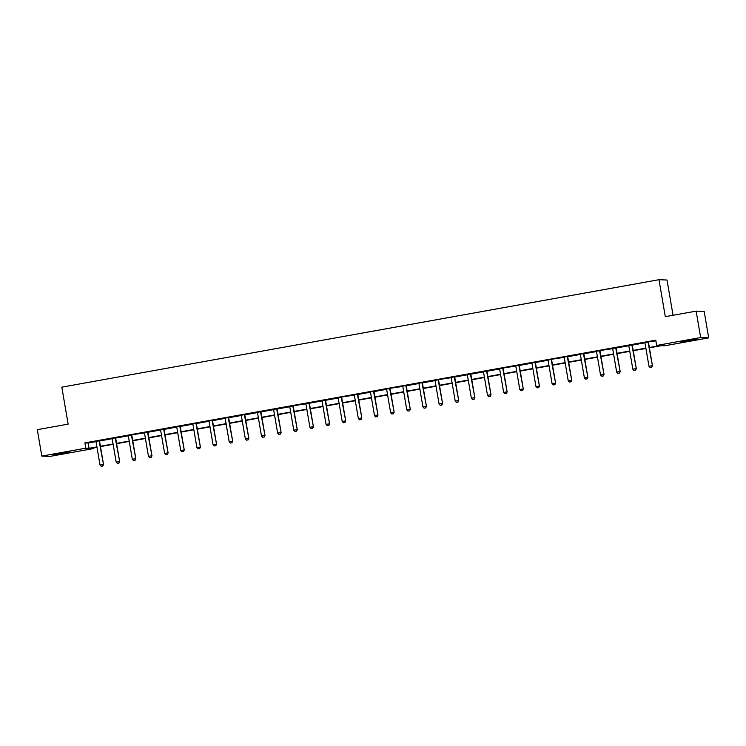 <?xml version="1.0" encoding="UTF-8"?>
<svg xmlns="http://www.w3.org/2000/svg" width="746" height="746" viewBox="0 0 746 746"><rect width="100%" height="100%" fill="white"/><g stroke="black" fill="none" stroke-linecap="round" stroke-linejoin="round"><path stroke-width="1.12" d="M60.184 453.298L70.124 451.964L56.705 454.538L53.628 454.78L60.184 453.298M686.945 340.521L696.885 339.178L683.467 341.761L680.389 342.004L686.945 340.521M673.051 315.278L667.027 280.03L658.979 279.694L61.825 387.155L68.138 424.129L37.3 429.677L41.813 456.095L85.799 448.178L89.063 448.309L96.924 446.891M658.979 279.694L665.301 316.677L696.139 311.129L704.187 311.455L708.7 337.863L664.714 345.78L661.45 345.65L649.402 347.822M93.726 447.805L93.847 448.505L49.861 456.421L41.813 456.095M649.346 347.496L659.93 345.584L656.676 345.454L655.771 340.167L84.895 442.891L88.159 443.031L96.01 441.613M99.544 440.979L112.152 438.713M115.695 438.07L128.293 435.804M131.883 434.787L144.444 432.904M147.978 432.26L160.586 429.994M164.129 429.36L176.727 427.094M180.271 426.451L192.878 424.185M196.412 423.551L209.02 421.276M212.563 420.641L225.171 418.375M228.705 417.741L241.312 415.466M244.856 414.832L257.454 412.566M260.997 411.923L273.605 409.657M277.139 409.022L289.746 406.756M293.337 405.731L305.888 403.847M309.431 403.213L322.039 400.947M325.573 400.304L338.18 398.038M341.771 397.021L354.331 395.128M357.866 394.494L370.473 392.228M374.016 391.594L386.615 389.319M390.205 388.302L402.765 386.419M406.3 385.785L418.907 383.509M422.45 382.875L435.049 380.609M438.639 379.593L451.199 377.7M454.734 377.066L467.341 374.8M470.885 374.156L483.492 371.89M487.026 371.256L499.633 368.99M503.224 367.965L515.775 366.081M519.319 365.447L531.926 363.171M535.46 362.537L548.068 360.271M551.658 359.255L564.209 357.362M567.753 356.728L580.36 354.462M583.894 353.818L596.502 351.553M600.092 350.536L612.653 348.652M616.187 348.009L628.794 345.743M632.338 345.109L644.936 342.843M648.526 341.817L655.893 340.866M648.516 341.948L644.824 342.61M632.366 344.848L628.682 345.51M616.224 347.757L612.541 348.419M600.073 350.657L596.39 351.319M583.932 353.567L580.248 354.229M567.79 356.467L564.097 357.129M551.639 359.376L547.956 360.038M535.497 362.276L531.814 362.948M519.356 365.186L515.663 365.848M503.205 368.095L499.522 368.757M487.063 370.995L483.38 371.657M470.913 373.905L467.229 374.567M454.771 376.805L451.088 377.467M438.629 379.714L434.937 380.376M422.478 382.614L418.795 383.276M406.337 385.523L402.654 386.186M390.195 388.424L386.503 389.086M374.044 391.333L370.361 391.995M357.903 394.233L354.219 394.904M341.752 397.142L338.069 397.805M325.61 400.052L321.927 400.714M309.469 402.952L305.776 403.614M293.318 405.861L289.635 406.523M277.176 408.761L273.493 409.423M261.035 411.671L257.342 412.333M244.884 414.571L241.2 415.233M228.742 417.48L225.059 418.142M212.591 420.38L208.908 421.052M196.45 423.29L192.766 423.952M180.308 426.199L176.625 426.861M164.157 429.099L160.474 429.761M148.016 432.009L144.332 432.671M131.874 434.909L128.181 435.571M115.723 437.818L112.04 438.48M99.582 440.718L95.898 441.38M696.139 311.129L700.662 337.537L708.7 337.863M84.895 442.891L85.799 448.178M656.676 345.454L700.662 337.537M100.412 446.267L113.075 443.991M116.553 443.366L129.217 441.082M132.704 440.457L145.367 438.182M148.846 437.557L161.509 435.272M164.987 434.648L177.651 432.372M181.138 431.738L193.801 429.463M197.28 428.838L209.943 426.563M213.421 425.929L226.085 423.653M229.572 423.029L242.236 420.744M245.714 420.119L258.377 417.844M261.865 417.219L274.528 414.935M278.006 414.31L290.67 412.034M294.148 411.41L306.811 409.125M310.299 408.5L322.962 406.225M326.44 405.6L339.104 403.316M342.582 402.691L355.245 400.415M358.733 399.781L371.396 397.506M374.874 396.881L387.538 394.606M391.025 393.972L403.689 391.697M407.167 391.072L419.83 388.787M423.308 388.162L435.972 385.887M439.459 385.262L452.123 382.978M455.601 382.353L468.264 380.078M471.742 379.453L484.406 377.168M487.893 376.543L500.557 374.268M504.035 373.634L516.698 371.359M520.186 370.734L532.849 368.459M536.327 367.825L548.991 365.549M552.469 364.925L565.132 362.64M568.62 362.015L581.283 359.74M584.761 359.115L597.425 356.83M600.903 356.206L613.566 353.93M617.054 353.306L629.717 351.021M633.195 350.396L645.859 348.121M96.98 447.218L90.583 448.374L93.847 448.505M645.915 348.447L633.251 350.723M629.773 351.347L617.11 353.632M613.622 354.257L600.959 356.532M597.481 357.157L584.817 359.441M581.339 360.066L568.676 362.342M565.188 362.966L552.525 365.251M549.047 365.876L536.383 368.151M532.905 368.785L520.242 371.06M516.754 371.685L504.091 373.96M500.613 374.595L487.949 376.87M484.462 377.495L471.798 379.779M468.32 380.404L455.657 382.679M452.179 383.304L439.515 385.589M436.028 386.214L423.364 388.489M419.886 389.114L407.223 391.398M403.745 392.023L391.081 394.298M387.594 394.932L374.93 397.208M371.452 397.832L358.789 400.108M355.301 400.742L342.638 403.017M339.16 403.642L326.496 405.927M323.018 406.551L310.355 408.827M306.867 409.451L294.204 411.736M290.726 412.361L278.062 414.636M274.584 415.261L261.921 417.546M258.433 418.17L245.77 420.446M242.291 421.07L229.628 423.355M226.141 423.98L213.477 426.255M209.999 426.889L197.336 429.164M193.857 429.789L181.194 432.065M177.707 432.699L165.043 434.974M161.565 435.599L148.902 437.883M145.423 438.508L132.76 440.783M129.272 441.408L116.609 443.693M113.131 444.318L100.468 446.593M88.159 443.031L89.063 448.309M650.139 367.526L651.762 367.246L650.139 367.526L648.964 366.286L644.992 343.039A1.072 1.054 -87.6 0 0 644.889 342.731L644.768 342.498M648.125 341.892L648.087 342.153A1.072 1.054 -87.6 0 0 648.097 342.479L652.461 365.745L651.762 367.246M648.087 342.153L648.479 342.172A1.072 1.054 -87.6 0 0 648.488 342.498L652.461 365.745M648.964 366.286L652.069 365.726L651.696 367.246M633.997 370.426L635.611 370.156L633.997 370.426L632.822 369.186L628.85 345.948A1.072 1.054 -87.6 0 0 628.747 345.631L628.626 345.398M631.983 344.801L631.946 345.062A1.072 1.054 -87.6 0 0 631.955 345.389L636.319 368.645L635.611 370.156M632.384 344.727L632.338 345.072A1.072 1.054 -87.6 0 0 632.347 345.407L636.319 368.645M632.822 369.186L635.928 368.627L635.545 370.147M617.847 373.336L619.469 373.056L617.847 373.336L616.672 372.095L612.699 348.848A1.072 1.054 -87.6 0 0 612.597 348.541L612.485 348.307M615.832 347.701L615.804 347.962A1.072 1.054 -87.6 0 0 615.804 348.289L620.168 371.555L619.469 373.056M616.243 347.636L616.196 347.981A1.072 1.054 -87.6 0 0 616.196 348.307L620.168 371.555M616.672 372.095L619.777 371.536L619.404 373.056M601.705 376.236L603.318 375.965L601.705 376.236L600.53 374.996L596.558 351.758A1.072 1.054 -87.6 0 0 596.455 351.441L596.334 351.217M599.691 350.611L599.653 350.872A1.072 1.054 -87.6 0 0 599.663 351.198L604.027 374.455L603.318 375.965M599.653 350.872L600.045 350.881A1.072 1.054 -87.6 0 0 600.054 351.217L604.027 374.455M600.53 374.996L603.635 374.436L603.253 375.956M585.563 379.145L587.177 378.865L585.563 379.145L584.388 377.905L580.416 354.658A1.072 1.054 -87.6 0 0 580.313 354.35L580.192 354.117M583.549 353.511L583.512 353.772A1.072 1.054 -87.6 0 0 583.521 354.098L587.885 377.364L587.177 378.865M583.95 353.445L583.904 353.79A1.072 1.054 -87.6 0 0 583.913 354.117L587.885 377.364M584.388 377.905L587.494 377.345L587.111 378.865M569.412 382.055L571.035 381.775L569.412 382.055L568.238 380.805L564.265 357.567A1.072 1.054 -87.6 0 0 564.163 357.259L564.041 357.026M567.398 356.42L567.37 356.681A1.072 1.054 -87.6 0 0 567.37 357.008L571.734 380.264L571.035 381.775M567.799 356.346L567.753 356.691A1.072 1.054 -87.6 0 0 567.762 357.026L571.734 380.264M568.238 380.805L571.343 380.255L570.97 381.775M553.271 384.955L554.884 384.675L553.271 384.955L552.096 383.714L548.123 360.467A1.072 1.054 -87.6 0 0 548.021 360.159L547.9 359.926M551.257 359.32L551.219 359.581A1.072 1.054 -87.6 0 0 551.229 359.917L555.593 383.174L554.884 384.675M551.219 359.581L551.611 359.6A1.072 1.054 -87.6 0 0 551.62 359.926L555.593 383.174M552.096 383.714L555.201 383.155L554.819 384.675M537.12 387.864L538.743 387.584L537.12 387.864L535.954 386.624L531.973 363.377A1.072 1.054 -87.6 0 0 531.87 363.069L531.758 362.836M535.106 362.23L535.078 362.491A1.072 1.054 -87.6 0 0 535.078 362.817L539.442 386.074L538.743 387.584M535.516 362.155L535.469 362.509A1.072 1.054 -87.6 0 0 535.469 362.836L539.442 386.074M535.954 386.624L539.06 386.064L538.677 387.584M520.978 390.764L522.601 390.484L520.978 390.764L519.803 389.524L515.831 366.286A1.072 1.054 -87.6 0 0 515.728 365.969L515.607 365.736M518.964 365.139L518.927 365.391A1.072 1.054 -87.6 0 0 518.936 365.726L523.3 388.983L522.601 390.484M519.365 365.064L519.319 365.409A1.072 1.054 -87.6 0 0 519.328 365.736L523.3 388.983M519.803 389.524L522.909 388.964L522.536 390.484M504.837 393.674L506.45 393.394L504.837 393.674L503.662 392.433L499.689 369.186A1.072 1.054 -87.6 0 0 499.587 368.878L499.466 368.645M502.823 368.039L502.785 368.3A1.072 1.054 -87.6 0 0 502.795 368.627L507.159 391.883L506.45 393.394M502.785 368.3L503.177 368.319A1.072 1.054 -87.6 0 0 503.186 368.645L507.159 391.883M503.662 392.433L506.767 391.874L506.385 393.394M488.686 396.574L490.308 396.303L488.686 396.574L487.511 395.333L483.539 372.095A1.072 1.054 -87.6 0 0 483.436 371.778L483.324 371.545M486.672 370.949L486.644 371.2A1.072 1.054 -87.6 0 0 486.644 371.536L491.008 394.793L490.308 396.303M487.082 370.874L487.035 371.219A1.072 1.054 -87.6 0 0 487.035 371.545L491.008 394.793M487.511 395.333L490.616 394.774L490.243 396.294M472.544 399.483L474.158 399.203L472.544 399.483L471.369 398.243L467.397 374.996A1.072 1.054 -87.6 0 0 467.294 374.688L467.173 374.455M470.53 373.849L470.493 374.11A1.072 1.054 -87.6 0 0 470.502 374.436L474.866 397.702L474.158 399.203M470.931 373.774L470.885 374.128A1.072 1.054 -87.6 0 0 470.894 374.455L474.866 397.702M471.369 398.243L474.475 397.683L474.092 399.203M456.403 402.383L458.016 402.113L456.403 402.383L455.228 401.143L451.255 377.905A1.072 1.054 -87.6 0 0 451.153 377.588L451.032 377.364M454.389 376.758L454.351 377.019A1.072 1.054 -87.6 0 0 454.361 377.345L458.725 400.602L458.016 402.113M454.79 376.683L454.743 377.028A1.072 1.054 -87.6 0 0 454.752 377.364L458.725 400.602M455.228 401.143L458.333 400.583L457.951 402.103M440.252 405.292L441.874 405.013L440.252 405.292L439.077 404.052L435.105 380.805A1.072 1.054 -87.6 0 0 435.002 380.497L434.881 380.264M438.238 379.658L438.21 379.919A1.072 1.054 -87.6 0 0 438.21 380.246L442.574 403.511L441.874 405.013M438.21 379.919L438.601 379.938A1.072 1.054 -87.6 0 0 438.601 380.264L442.574 403.511M439.077 404.052L442.182 403.493L441.809 405.013M424.11 408.193L425.724 407.922L424.11 408.193L422.935 406.952L418.963 383.714A1.072 1.054 -87.6 0 0 418.86 383.397L418.739 383.174M422.096 382.567L422.059 382.829A1.072 1.054 -87.6 0 0 422.068 383.155L426.432 406.411L425.724 407.922M422.497 382.493L422.45 382.838A1.072 1.054 -87.6 0 0 422.46 383.174L426.432 406.411M422.935 406.952L426.041 406.393L425.658 407.913M407.959 411.102L409.582 410.822L407.959 411.102L406.794 409.862L402.812 386.615A1.072 1.054 -87.6 0 0 402.709 386.307L402.598 386.074M405.955 385.468L405.917 385.729A1.072 1.054 -87.6 0 0 405.917 386.055L410.281 409.321L409.582 410.822M406.356 385.402L406.309 385.747A1.072 1.054 -87.6 0 0 406.309 386.074L410.281 409.321M406.794 409.862L409.899 409.302L409.517 410.822M391.818 414.011L393.44 413.732L391.818 414.011L390.643 412.771L386.67 389.524A1.072 1.054 -87.6 0 0 386.568 389.216L386.447 388.983M389.804 388.377L389.766 388.638A1.072 1.054 -87.6 0 0 389.776 388.964L394.14 412.221L393.44 413.732M389.766 388.638L390.158 388.647A1.072 1.054 -87.6 0 0 390.167 388.983L394.14 412.221M390.643 412.771L393.748 412.212L393.375 413.732M375.676 416.911L377.29 416.632L375.676 416.911L374.501 415.671L370.529 392.424A1.072 1.054 -87.6 0 0 370.426 392.116L370.305 391.883M373.662 391.286L373.625 391.538A1.072 1.054 -87.6 0 0 373.634 391.874L377.998 415.13L377.29 416.632M374.063 391.212L374.016 391.557A1.072 1.054 -87.6 0 0 374.026 391.883L377.998 415.13M374.501 415.671L377.607 415.112L377.224 416.632M359.525 419.821L361.148 419.541L359.525 419.821L358.35 418.581L354.378 395.333A1.072 1.054 -87.6 0 0 354.275 395.026L354.163 394.793M357.511 394.186L357.483 394.447A1.072 1.054 -87.6 0 0 357.483 394.774L361.847 418.03L361.148 419.541M357.921 394.112L357.875 394.466A1.072 1.054 -87.6 0 0 357.875 394.793L361.847 418.03M358.35 418.581L361.456 418.021L361.083 419.541M343.384 422.721L344.997 422.45L343.384 422.721L342.209 421.481L338.236 398.243A1.072 1.054 -87.6 0 0 338.134 397.926L338.013 397.693M341.37 397.096L341.332 397.348A1.072 1.054 -87.6 0 0 341.342 397.683L345.706 420.94L344.997 422.45M341.332 397.348L341.724 397.366A1.072 1.054 -87.6 0 0 341.733 397.693L345.706 420.94M342.209 421.481L345.314 420.921L344.932 422.441M327.242 425.63L328.855 425.351L327.242 425.63L326.067 424.39L322.095 401.143A1.072 1.054 -87.6 0 0 321.992 400.835L321.871 400.602M325.228 399.996L325.191 400.257A1.072 1.054 -87.6 0 0 325.2 400.583L329.564 423.849L328.855 425.351M325.629 399.921L325.582 400.276A1.072 1.054 -87.6 0 0 325.592 400.602L329.564 423.849M326.067 424.39L329.173 423.831L328.79 425.351M311.091 428.53L312.714 428.26L311.091 428.53L309.916 427.29L305.944 404.052A1.072 1.054 -87.6 0 0 305.841 403.735L305.72 403.502M309.077 402.905L309.049 403.166A1.072 1.054 -87.6 0 0 309.049 403.493L313.413 426.749L312.714 428.26M309.478 402.831L309.441 403.176A1.072 1.054 -87.6 0 0 309.441 403.511L313.413 426.749M309.916 427.29L313.022 426.731L312.649 428.251M294.95 431.44L296.563 431.16L294.95 431.44L293.775 430.2L289.802 406.952A1.072 1.054 -87.6 0 0 289.7 406.645L289.579 406.411M292.936 405.805L292.898 406.066A1.072 1.054 -87.6 0 0 292.908 406.393L297.272 429.659L296.563 431.16M292.898 406.066L293.29 406.085A1.072 1.054 -87.6 0 0 293.299 406.411L297.272 429.659M293.775 430.2L296.88 429.64L296.498 431.16M278.799 434.34L280.421 434.069L278.799 434.34L277.633 433.1L273.661 409.862A1.072 1.054 -87.6 0 0 273.549 409.545L273.437 409.321M276.794 408.715L276.757 408.976A1.072 1.054 -87.6 0 0 276.757 409.302L281.121 432.559L280.421 434.069M277.195 408.64L277.148 408.985A1.072 1.054 -87.6 0 0 277.148 409.321L281.121 432.559M277.633 433.1L280.738 432.54L280.356 434.06M262.657 437.249L264.28 436.97L262.657 437.249L261.482 436.009L257.51 412.762A1.072 1.054 -87.6 0 0 257.407 412.454L257.286 412.221M260.643 411.615L260.606 411.876A1.072 1.054 -87.6 0 0 260.615 412.202L264.979 435.468L264.28 436.97M261.044 411.55L260.997 411.895A1.072 1.054 -87.6 0 0 261.007 412.221L264.979 435.468M261.482 436.009L264.588 435.45L264.215 436.97M246.516 440.149L248.129 439.879L246.516 440.149L245.341 438.909L241.368 415.671A1.072 1.054 -87.6 0 0 241.266 415.354L241.145 415.13M244.501 414.524L244.464 414.785A1.072 1.054 -87.6 0 0 244.474 415.112L248.838 438.368L248.129 439.879M244.902 414.45L244.856 414.795A1.072 1.054 -87.6 0 0 244.865 415.13L248.838 438.368M245.341 438.909L248.446 438.359L248.064 439.879M230.365 443.059L231.987 442.779L230.365 443.059L229.19 441.819L225.217 418.571A1.072 1.054 -87.6 0 0 225.115 418.264L225.003 418.03M228.351 417.424L228.323 417.685A1.072 1.054 -87.6 0 0 228.323 418.021L232.687 441.278L231.987 442.779M228.761 417.359L228.714 417.704A1.072 1.054 -87.6 0 0 228.714 418.03L232.687 441.278M229.19 441.819L232.295 441.259L231.922 442.779M214.223 445.968L215.836 445.688L214.223 445.968L213.048 444.728L209.076 421.481A1.072 1.054 -87.6 0 0 208.973 421.173L208.852 420.94M212.209 420.334L212.172 420.595A1.072 1.054 -87.6 0 0 212.181 420.921L216.545 444.178L215.836 445.688M212.61 420.259L212.563 420.613A1.072 1.054 -87.6 0 0 212.573 420.94L216.545 444.178M213.048 444.728L216.154 444.168L215.771 445.688M198.082 448.868L199.695 448.588L198.082 448.868L196.907 447.628L192.934 424.39A1.072 1.054 -87.6 0 0 192.832 424.073L192.71 423.84M196.067 423.243L196.03 423.495A1.072 1.054 -87.6 0 0 196.039 423.831L200.404 447.087L199.695 448.588M196.468 423.168L196.422 423.514A1.072 1.054 -87.6 0 0 196.431 423.84L200.404 447.087M196.907 447.628L200.012 447.068L199.63 448.588M181.931 451.778L183.553 451.498L181.931 451.778L180.756 450.537L176.783 427.29A1.072 1.054 -87.6 0 0 176.681 426.982L176.56 426.749M179.917 426.143L179.889 426.404A1.072 1.054 -87.6 0 0 179.889 426.731L184.253 449.987L183.553 451.498M180.327 426.069L180.28 426.423A1.072 1.054 -87.6 0 0 180.28 426.749L184.253 449.987M180.756 450.537L183.861 449.978L183.488 451.498M165.789 454.678L167.402 454.407L165.789 454.678L164.614 453.437L160.642 430.2A1.072 1.054 -87.6 0 0 160.539 429.882L160.418 429.649M163.775 429.053L163.738 429.304A1.072 1.054 -87.6 0 0 163.747 429.64L168.111 452.897L167.402 454.407M164.176 428.978L164.129 429.323A1.072 1.054 -87.6 0 0 164.139 429.649L168.111 452.897M164.614 453.437L167.719 452.878L167.337 454.398M149.638 457.587L151.261 457.307L149.638 457.587L148.473 456.347L144.5 433.1A1.072 1.054 -87.6 0 0 144.388 432.792L144.276 432.559M147.633 431.953L147.596 432.214A1.072 1.054 -87.6 0 0 147.596 432.54L151.97 455.806L151.261 457.307M148.034 431.878L147.988 432.232A1.072 1.054 -87.6 0 0 147.988 432.559L151.97 455.806M148.473 456.347L151.578 455.787L151.196 457.307M133.497 460.487L135.119 460.217L133.497 460.487L132.322 459.247L128.349 436.009A1.072 1.054 -87.6 0 0 128.247 435.692L128.126 435.459M131.482 434.862L131.445 435.123A1.072 1.054 -87.6 0 0 131.455 435.45L135.819 458.706L135.119 460.217M131.445 435.123L131.837 435.132A1.072 1.054 -87.6 0 0 131.846 435.468L135.819 458.706M132.322 459.247L135.427 458.687L135.054 460.207M117.355 463.397L118.968 463.117L117.355 463.397L116.18 462.156L112.208 438.909A1.072 1.054 -87.6 0 0 112.105 438.601L111.984 438.368M115.341 437.762L115.304 438.023A1.072 1.054 -87.6 0 0 115.313 438.35L119.677 461.615L118.968 463.117M115.742 437.697L115.695 438.042A1.072 1.054 -87.6 0 0 115.705 438.368L119.677 461.615M116.18 462.156L119.285 461.597L118.903 463.117M101.204 466.297L102.827 466.026L101.204 466.297L100.029 465.056L96.057 441.819A1.072 1.054 -87.6 0 0 95.954 441.501L95.842 441.278M99.19 440.672L99.162 440.933A1.072 1.054 -87.6 0 0 99.162 441.259L103.526 464.516L102.827 466.026M99.6 440.597L99.554 440.942A1.072 1.054 -87.6 0 0 99.554 441.278L103.526 464.516M100.029 465.056L103.134 464.497L102.761 466.017"/></g></svg>
